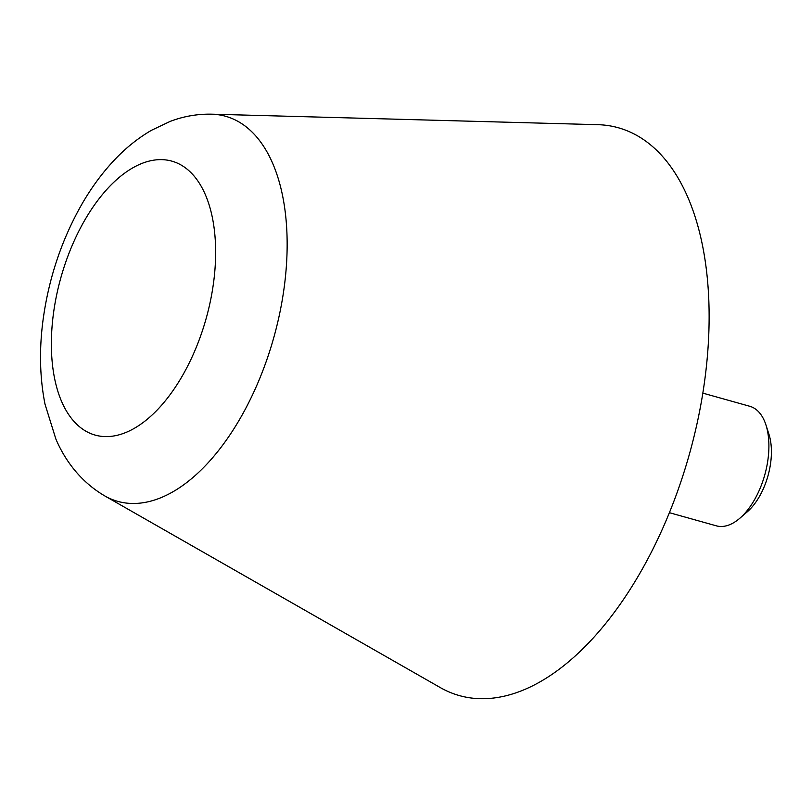 <?xml version="1.0" encoding="UTF-8"?>
<svg xmlns="http://www.w3.org/2000/svg" width="812" height="812" viewBox="0 0 812 812"><rect width="100%" height="100%" fill="white"/><g stroke="black" fill="none" stroke-linecap="round" stroke-linejoin="round"><path stroke-width="1.22" d="M597.906 124.683A294.847 156.33 105.6 0 1 702.319 396.276A294.847 156.33 105.6 0 1 502.435 696.564A294.847 156.33 105.6 0 1 440.236 687.551L104.778 495.919A199.965 106.027 105.6 0 0 146.962 502.029A199.965 106.027 105.6 0 0 284.494 285.022A199.965 106.027 105.6 0 0 211.709 114.177L597.906 124.683M702.837 393.13L749.811 406.294A62.077 32.916 105.6 0 1 765.949 424.97A62.077 32.916 105.6 0 1 739.823 518.259A62.077 32.916 105.6 0 1 725.39 526.034A62.077 32.916 105.6 0 1 716.326 525.831L669.352 512.676M765.949 424.97L768.964 434.329A51.572 27.344 105.6 0 1 747.253 511.834L739.823 518.259M213.749 281.185A142.273 75.435 105.6 0 1 115.893 435.577A142.273 75.435 105.6 0 1 53.257 315.046A142.273 75.435 105.6 0 1 151.113 160.654A142.273 75.435 105.6 0 1 213.749 281.185M211.709 114.177C197.306 113.883 183.39 116.329 169.972 121.485L151.479 130.285C137.553 138.405 124.815 148.718 113.254 161.233C101.398 174.022 90.822 188.567 81.494 204.847C61.326 240.514 48.466 279.247 42.914 321.044C39.128 350.337 39.829 378.057 45.015 404.203L55.845 438.977C64.118 458.465 79.231 480.988 104.778 495.919"/></g></svg>
